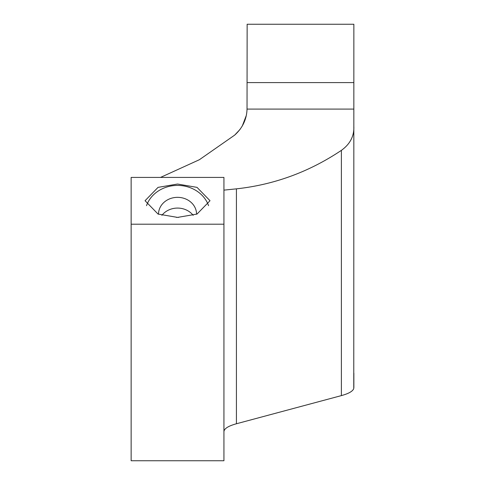 <?xml version="1.0" encoding="UTF-8"?>
<svg xmlns="http://www.w3.org/2000/svg" width="485" height="485" viewBox="0 0 485 485"><rect width="100%" height="100%" fill="white"/><g stroke="black" fill="none" stroke-linecap="round" stroke-linejoin="round"><path stroke-width="0.73" d="M158.516 214.237A19.024 16.866 180 0 1 158.516 214.2A19.024 16.866 180 0 1 177.54 197.34A19.024 16.866 180 0 1 196.564 214.2A19.024 16.866 180 0 1 196.564 214.237M193.182 215.34A19.024 16.866 0 0 0 177.54 208.077A19.024 16.866 0 0 0 161.899 215.34M178.656 217.389A15.775 13.998 0 0 0 177.54 217.353A15.775 13.998 0 0 0 176.419 217.389M208.556 205.664A32.483 28.791 0 0 0 177.54 185.409A32.483 28.791 0 0 0 146.518 205.664M177.54 184.033L158.049 187.374L145.057 200.717L158.049 214.061L177.54 217.401L197.025 214.061L210.017 200.717L197.025 187.374L177.54 184.033M353.862 109.095L247.035 109.095L247.138 24.25L353.862 24.25L353.765 388.443C352.928 391.189 348.8 393.577 341.385 395.608C348.8 393.577 352.928 391.189 353.765 388.443M353.862 373.165L353.862 387.691M247.035 109.095C246.683 119.328 242.555 128.004 234.661 135.127L199.377 159.723L160.517 177.419L199.377 159.723L234.661 135.127L240.057 129.428M242.257 126.058L246.04 116.164M131.138 224.197L131.138 460.75L223.937 460.75L223.937 177.419L131.138 177.419L131.138 224.197L223.937 224.197M224.385 190.084L236.419 188.847C274.195 184.737 309.181 171.908 341.385 150.362C349.934 144.215 354.092 136.388 353.862 126.888M341.385 150.362L341.385 395.608L236.419 423.763C228.271 426.012 224.112 428.649 223.937 431.686M236.419 188.847L236.419 423.763M247.138 82.596L353.862 82.596"/></g></svg>
